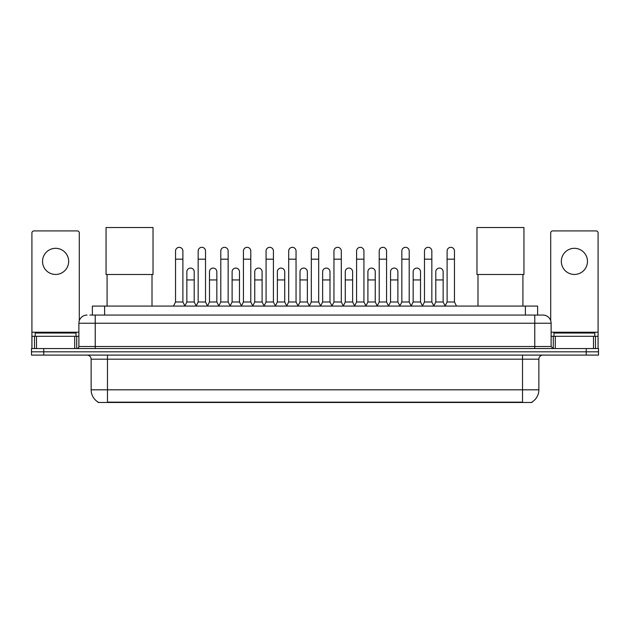 <?xml version="1.0" encoding="UTF-8"?>
<svg xmlns="http://www.w3.org/2000/svg" width="630" height="630" viewBox="0 0 630 630"><rect width="100%" height="100%" fill="white"/><g stroke="black" fill="none" stroke-linecap="round" stroke-linejoin="round"><path stroke-width="0.94" d="M92.374 315.063L92.374 306.078L537.626 306.078L537.626 315.063M531.917 402.082L531.917 402.483L98.083 402.483L98.083 402.082M98.209 402.153A14.301 14.301 0 0 1 91.137 389.82L107.478 389.82L107.478 402.153L522.522 402.153L522.522 389.82L538.863 389.82L538.863 359.179A4.087 4.087 0 0 1 542.942 355.092M91.137 389.82L91.137 359.179C90.901 356.698 89.539 355.336 87.058 355.092M531.791 402.153A14.301 14.301 0 0 0 538.863 389.82M43.754 348.555L598.5 348.555L598.5 351.823L31.5 351.823L31.5 355.092L43.754 355.092L43.754 351.823L31.5 351.823L31.5 348.555L43.754 348.555L43.754 351.823L598.5 351.823L598.5 355.092L43.754 355.092M90.106 315.063L542.942 315.063A8.166 8.166 0 0 1 551.116 323.229L551.116 346.516L553.156 348.555M89.917 315.063L95.224 315.063L95.224 323.229L78.884 323.229L78.884 346.516A2.04 2.04 0 0 1 76.844 348.555M87.058 315.063A8.166 8.166 0 0 0 78.884 323.229M551.116 323.229L534.775 323.229L534.775 315.063L542.942 315.063M76.025 336.302L76.025 333.034L35.178 333.034L35.178 336.302M55.605 248.314A13.073 13.073 0 0 0 42.533 261.387A13.073 13.073 0 0 0 55.605 274.459A13.073 13.073 0 0 0 68.67 261.387A13.073 13.073 0 0 0 55.605 248.314M74.702 348.555L74.702 336.302L36.501 336.302L36.501 348.555M79.293 320.678L79.293 232.95A2.04 2.04 0 0 0 77.254 230.911L33.949 230.911A2.04 2.04 0 0 0 31.91 232.95L31.91 336.302L36.501 336.302M74.702 336.302L78.884 336.302M31.91 348.555L31.91 336.302M594.822 336.302L594.822 333.034L553.975 333.034L553.975 336.302M107.076 274.499L107.076 306.078M152.011 274.499L152.011 306.078M106.053 227.517L153.027 227.517L153.027 274.499L106.053 274.499L106.053 227.517M477.989 274.499L477.989 306.078M522.924 274.499L522.924 306.078M476.973 227.517L523.947 227.517L523.947 274.499L476.973 274.499L476.973 227.517M173.494 306.078L175.534 301.99L182.889 301.99L184.936 306.078M182.889 301.99L182.889 251.008A3.678 3.678 0 0 0 179.211 247.33A3.678 3.678 0 0 1 179.448 247.338M175.534 301.99L175.534 259.182L182.889 259.182M175.534 259.182L175.534 251.008A3.678 3.678 0 0 1 179.211 247.33M196.127 306.078L198.166 301.99L205.522 301.99L207.561 306.078M205.522 301.99L205.522 251.008A3.678 3.678 0 0 0 201.844 247.33A3.678 3.678 0 0 1 202.073 247.338M198.166 301.99L198.166 259.182L205.522 259.182M198.166 259.182L198.166 251.008A3.678 3.678 0 0 1 201.844 247.33M218.76 306.078L220.799 301.99L228.155 301.99L230.194 306.078M228.155 301.99L228.155 251.008A3.678 3.678 0 0 0 224.477 247.33A3.678 3.678 0 0 1 224.705 247.338M220.799 301.99L220.799 259.182L228.155 259.182M220.799 259.182L220.799 251.008A3.678 3.678 0 0 1 224.477 247.33M241.384 306.078L243.432 301.99L250.787 301.99L252.827 306.078M250.787 301.99L250.787 251.008A3.678 3.678 0 0 0 247.11 247.33A3.678 3.678 0 0 1 247.338 247.338M243.432 301.99L243.432 259.182L250.787 259.182M243.432 259.182L243.432 251.008A3.678 3.678 0 0 1 247.11 247.33M264.017 306.078L266.065 301.99L273.412 301.99L275.46 306.078M273.412 301.99L273.412 251.008A3.678 3.678 0 0 0 269.734 247.33A3.678 3.678 0 0 1 269.971 247.338M266.065 301.99L266.065 259.182L273.412 259.182M266.065 259.182L266.065 251.008A3.678 3.678 0 0 1 269.734 247.33M286.65 306.078L288.69 301.99L296.045 301.99L298.084 306.078M296.045 301.99L296.045 251.008A3.678 3.678 0 0 0 292.367 247.33A3.678 3.678 0 0 1 292.603 247.338M288.69 301.99L288.69 259.182L296.045 259.182M288.69 259.182L288.69 251.008A3.678 3.678 0 0 1 292.367 247.33M309.283 306.078L311.322 301.99L318.678 301.99L320.717 306.078M318.678 301.99L318.678 251.008A3.678 3.678 0 0 0 315 247.33A3.678 3.678 0 0 1 315.228 247.338M311.322 301.99L311.322 259.182L318.678 259.182M311.322 259.182L311.322 251.008A3.678 3.678 0 0 1 315 247.33M331.916 306.078L333.955 301.99L341.31 301.99L343.35 306.078M341.31 301.99L341.31 251.008A3.678 3.678 0 0 0 337.633 247.33A3.678 3.678 0 0 1 337.861 247.338M333.955 301.99L333.955 259.182L341.31 259.182M333.955 259.182L333.955 251.008A3.678 3.678 0 0 1 337.633 247.33M354.54 306.078L356.588 301.99L363.935 301.99L365.983 306.078M363.935 301.99L363.935 251.008A3.678 3.678 0 0 0 360.266 247.33A3.678 3.678 0 0 1 360.494 247.338M356.588 301.99L356.588 259.182L363.935 259.182M356.588 259.182L356.588 251.008A3.678 3.678 0 0 1 360.266 247.33M377.173 306.078L379.213 301.99L386.568 301.99L388.615 306.078M386.568 301.99L386.568 251.008A3.678 3.678 0 0 0 382.89 247.33A3.678 3.678 0 0 1 383.127 247.338M379.213 301.99L379.213 259.182L386.568 259.182M379.213 259.182L379.213 251.008A3.678 3.678 0 0 1 382.89 247.33M399.806 306.078L401.845 301.99L409.201 301.99L411.24 306.078M409.201 301.99L409.201 251.008A3.678 3.678 0 0 0 405.523 247.33A3.678 3.678 0 0 1 405.752 247.338M401.845 301.99L401.845 259.182L409.201 259.182M401.845 259.182L401.845 251.008A3.678 3.678 0 0 1 405.523 247.33M422.439 306.078L424.478 301.99L431.834 301.99L433.873 306.078M431.834 301.99L431.834 251.008A3.678 3.678 0 0 0 428.156 247.33A3.678 3.678 0 0 1 428.384 247.338M424.478 301.99L424.478 259.182L431.834 259.182M424.478 259.182L424.478 251.008A3.678 3.678 0 0 1 428.156 247.33M445.063 306.078L447.111 301.99L454.466 301.99L456.506 306.078M454.466 301.99L454.466 251.008A3.678 3.678 0 0 0 450.789 247.33A3.678 3.678 0 0 1 451.017 247.338M447.111 301.99L447.111 259.182L454.466 259.182M447.111 259.182L447.111 251.008A3.678 3.678 0 0 1 450.789 247.33M184.873 305.952L186.85 301.99L194.205 301.99L196.19 305.952M194.205 301.99L194.205 271.758A3.678 3.678 0 0 0 190.764 268.089A3.678 3.678 0 0 1 194.205 271.758M186.85 301.99L186.85 279.933L194.205 279.933M186.85 279.933L186.85 271.758A3.678 3.678 0 0 1 190.764 268.089M207.506 305.952L209.483 301.99L216.838 301.99L218.815 305.952M216.838 301.99L216.838 271.758A3.678 3.678 0 0 0 213.389 268.089A3.678 3.678 0 0 1 216.838 271.758M209.483 301.99L209.483 279.933L216.838 279.933M209.483 279.933L209.483 271.758A3.678 3.678 0 0 1 213.389 268.089M230.131 305.952L232.116 301.99L239.471 301.99L241.448 305.952M239.471 301.99L239.471 271.758A3.678 3.678 0 0 0 236.022 268.089A3.678 3.678 0 0 1 239.471 271.758M232.116 301.99L232.116 279.933L239.471 279.933M232.116 279.933L232.116 271.758A3.678 3.678 0 0 1 236.022 268.089M252.764 305.952L254.748 301.99L262.096 301.99L264.08 305.952M262.096 301.99L262.096 271.758A3.678 3.678 0 0 0 258.654 268.089A3.678 3.678 0 0 1 262.096 271.758M254.748 301.99L254.748 279.933L262.096 279.933M254.748 279.933L254.748 271.758A3.678 3.678 0 0 1 258.654 268.089M275.397 305.952L277.373 301.99L284.728 301.99L286.713 305.952M284.728 301.99L284.728 271.758A3.678 3.678 0 0 0 281.287 268.089A3.678 3.678 0 0 1 284.728 271.758M277.373 301.99L277.373 279.933L284.728 279.933M277.373 279.933L277.373 271.758A3.678 3.678 0 0 1 281.287 268.089M298.029 305.952L300.006 301.99L307.361 301.99L309.346 305.952M307.361 301.99L307.361 271.758A3.678 3.678 0 0 0 303.912 268.089A3.678 3.678 0 0 1 307.361 271.758M300.006 301.99L300.006 279.933L307.361 279.933M300.006 279.933L300.006 271.758A3.678 3.678 0 0 1 303.912 268.089M320.654 305.952L322.639 301.99L329.994 301.99L331.971 305.952M329.994 301.99L329.994 271.758A3.678 3.678 0 0 0 326.545 268.089A3.678 3.678 0 0 1 329.994 271.758M322.639 301.99L322.639 279.933L329.994 279.933M322.639 279.933L322.639 271.758A3.678 3.678 0 0 1 326.545 268.089M343.287 305.952L345.272 301.99L352.627 301.99L354.603 305.952M352.627 301.99L352.627 271.758A3.678 3.678 0 0 0 349.177 268.089A3.678 3.678 0 0 1 352.627 271.758M345.272 301.99L345.272 279.933L352.627 279.933M345.272 279.933L345.272 271.758A3.678 3.678 0 0 1 349.177 268.089M365.92 305.952L367.904 301.99L375.252 301.99L377.236 305.952M375.252 301.99L375.252 271.758A3.678 3.678 0 0 0 371.81 268.089A3.678 3.678 0 0 1 375.252 271.758M367.904 301.99L367.904 279.933L375.252 279.933M367.904 279.933L367.904 271.758A3.678 3.678 0 0 1 371.81 268.089M388.552 305.952L390.529 301.99L397.884 301.99L399.869 305.952M397.884 301.99L397.884 271.758A3.678 3.678 0 0 0 394.443 268.089A3.678 3.678 0 0 1 397.884 271.758M390.529 301.99L390.529 279.933L397.884 279.933M390.529 279.933L390.529 271.758A3.678 3.678 0 0 1 394.443 268.089M411.185 305.952L413.162 301.99L420.517 301.99L422.494 305.952M420.517 301.99L420.517 271.758A3.678 3.678 0 0 0 417.068 268.089A3.678 3.678 0 0 1 420.517 271.758M413.162 301.99L413.162 279.933L420.517 279.933M413.162 279.933L413.162 271.758A3.678 3.678 0 0 1 417.068 268.089M433.81 305.952L435.795 301.99L443.15 301.99L445.127 305.952M443.15 301.99L443.15 271.758A3.678 3.678 0 0 0 439.701 268.089A3.678 3.678 0 0 1 443.15 271.758M435.795 301.99L435.795 279.933L443.15 279.933M435.795 279.933L435.795 271.758A3.678 3.678 0 0 1 439.701 268.089M574.395 248.314A13.073 13.073 0 0 0 561.33 261.387A13.073 13.073 0 0 0 574.395 274.459A13.073 13.073 0 0 0 587.467 261.387A13.073 13.073 0 0 0 574.395 248.314M593.499 348.555L593.499 336.302L555.298 336.302L555.298 348.555M593.499 336.302L598.091 336.302L598.091 232.95A2.04 2.04 0 0 0 596.051 230.911L552.746 230.911A2.04 2.04 0 0 0 550.707 232.95L550.707 320.678M551.116 336.302L555.298 336.302M598.091 336.302L598.091 348.555M520.884 402.483L520.884 402.082M109.116 402.483L109.116 402.082M104.627 315.063L104.627 306.078M525.373 315.063L525.373 306.078M522.522 355.092L522.522 359.179L91.137 359.179M538.863 359.179L522.522 359.179L522.522 389.82L107.478 389.82L107.478 355.092M586.247 355.092L586.247 348.555M95.224 348.555L95.224 346.516L551.116 346.516M78.884 346.516L95.224 346.516L95.224 323.229L534.775 323.229L534.775 348.555M78.884 332.215L31.91 332.215M76.71 336.302L76.71 348.555M31.941 336.302L31.941 348.555M34.492 348.555L34.492 336.302M598.091 332.215L551.116 332.215M598.059 348.555L598.059 336.302M595.508 336.302L595.508 348.555M553.29 348.555L553.29 336.302"/></g></svg>
